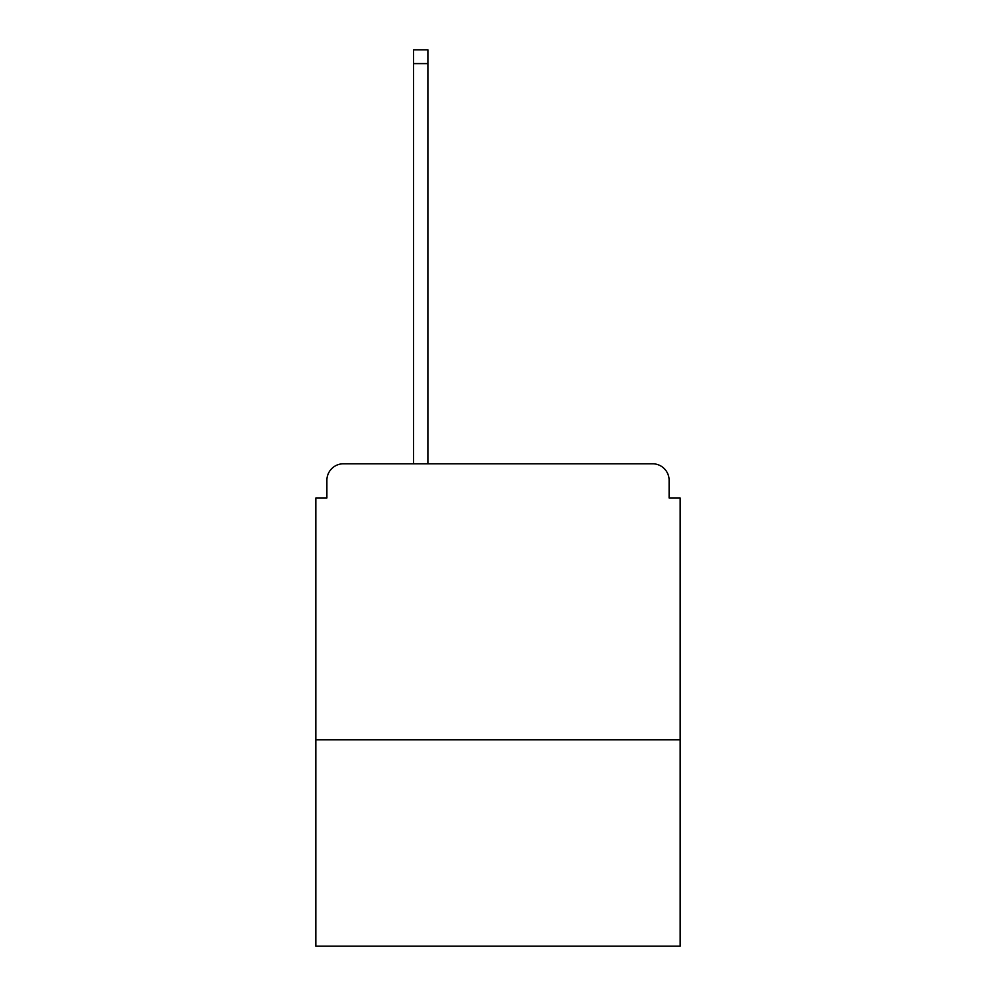 <?xml version="1.0" encoding="UTF-8"?>
<svg xmlns="http://www.w3.org/2000/svg" width="996" height="996" viewBox="0 0 996 996"><rect width="100%" height="100%" fill="white"/><g stroke="black" fill="none" stroke-linecap="round" stroke-linejoin="round"><path stroke-width="1.49" d="M680.156 739.767L680.156 498L669.113 498L669.113 480.333A16.559 16.559 0 0 0 652.554 463.775L343.446 463.775A16.559 16.559 0 0 0 326.887 480.333L326.887 498L315.844 498L315.844 946.2L680.156 946.2L680.156 739.767L315.844 739.767M326.887 480.333L326.887 498M652.554 463.775L568.654 463.775M413.552 63.595L413.552 49.8L427.894 49.8L427.894 63.595L413.552 63.595L413.552 463.775L343.446 463.775M669.113 498L669.113 480.333M427.894 63.595L427.894 463.775"/></g></svg>
